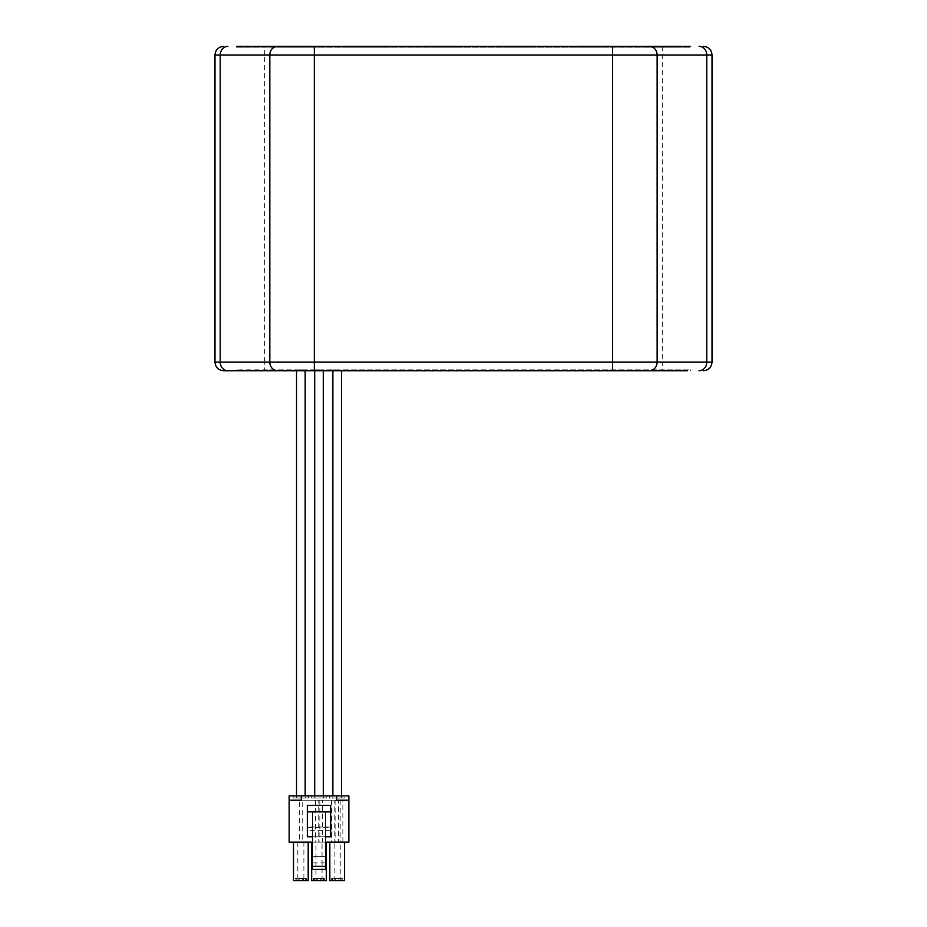 <?xml version="1.0" encoding="UTF-8"?>
<svg xmlns="http://www.w3.org/2000/svg" width="927" height="927" viewBox="0 0 927 927"><rect width="100%" height="100%" fill="white"/><g stroke="black" fill="none" stroke-linecap="round" stroke-linejoin="round"><path stroke-width="0.7" stroke-dasharray="4.63 3.48" d="M236.605 47.219L690.395 47.219L236.605 47.219L236.605 46.35L662.284 46.35L264.728 46.35L264.728 55.006L712.017 55.006M662.284 47.219L662.284 46.35L690.395 46.35L662.284 46.35L662.295 362.075L264.728 362.075L264.728 55.006L214.983 55.006M612.62 47.219L612.62 46.35L690.395 46.35L690.395 47.219M612.62 46.35L314.323 46.35L314.323 47.219M712.017 362.075L662.295 362.075L662.295 370.73L264.728 370.73L264.728 362.075L214.983 362.075M239.56 369.861L239.56 370.73L264.728 370.73L264.728 369.861L236.605 369.861L690.395 369.861L264.728 369.861M239.56 370.73L687.44 370.73L687.44 369.861M296.524 795.876L296.524 798.043L305.18 798.043L296.524 798.043L296.536 369.861L296.524 370.73L305.18 370.73L305.18 369.861L296.524 369.861L305.18 369.861L296.536 369.861L305.18 369.861L305.18 370.73M314.693 795.876L314.693 798.043L323.349 798.043L314.693 798.043L323.338 798.043L314.693 798.043L314.693 369.861L314.693 370.73L323.349 370.73L323.338 369.861L314.693 369.861L323.349 369.861L323.349 370.73M332.863 795.876L332.863 798.043L341.507 798.043L332.863 798.043L341.507 798.043L332.863 798.043L332.863 369.861L332.863 370.73L341.507 370.73L341.507 369.861L332.863 369.861L341.507 369.861L332.863 369.861L341.507 369.861L341.507 370.73M329.398 798.043L344.96 798.043L329.398 798.043L329.398 795.876L344.971 795.876L329.398 795.876L344.971 795.876L329.398 795.876L329.398 798.043L329.398 795.876L329.398 798.043L344.971 798.043L344.971 795.876L344.971 798.043L329.398 798.043M301.287 800.21L289.166 800.21L299.514 800.21L299.514 842.156L289.166 842.156L289.178 795.876L348.865 795.876M336.744 795.876L336.744 800.21L348.853 800.21L289.178 800.21M293.059 795.876L308.645 795.876L293.059 795.876L308.645 795.876L293.071 795.876L293.059 798.043L293.071 795.876L293.071 798.043L308.633 798.043L308.645 795.876L308.633 798.043L293.071 798.043L293.071 795.876M311.229 795.876L326.814 795.876L311.24 795.876L311.229 798.043L311.229 795.876L311.229 798.043L326.802 798.043L326.802 795.876L326.802 798.043L311.229 798.043L311.24 795.876M312.526 842.156L325.504 842.156M299.514 800.21L340.163 800.21L340.163 842.156L348.865 842.156M340.163 842.156L338.54 842.156L338.54 800.21M335.841 800.21L335.841 842.156L338.54 842.156M335.841 842.156L334.218 842.156L334.218 800.21M331.518 800.21L331.518 842.156L334.218 842.156M331.518 842.156L322.538 842.156L322.538 800.21M319.838 800.21L319.838 842.156L322.538 842.156M319.838 842.156L318.216 842.156L318.216 800.21M315.516 800.21L315.516 842.156L318.216 842.156M315.516 842.156L302.214 842.156L302.214 800.21M299.514 842.156L302.214 842.156M329.838 842.156L344.543 842.156L329.827 842.156L344.543 842.156L329.827 842.156L329.838 880.65L329.827 842.156L329.827 880.65L334.16 880.65L334.16 842.156M293.5 842.156L308.216 842.156L293.5 842.156L293.5 880.65L293.5 842.156L293.5 880.65L308.216 880.65L293.5 880.65L303.882 880.65L303.882 842.156M315.991 842.156L326.374 842.156L315.991 842.156L315.991 880.65L322.051 880.65L322.051 842.156M326.374 842.156L311.669 842.156L326.374 842.156M322.051 880.65L311.669 880.65L311.669 842.156L311.669 880.65L315.991 880.65M330.684 805.389L307.335 805.389L307.335 836.757L330.696 836.757M340.163 800.21L348.865 800.21M342.863 842.156L342.863 800.21M307.335 811.878L330.684 811.878M325.504 836.757L312.526 836.757L312.526 811.878M325.504 869.41L312.526 869.41L312.526 836.757M325.504 856.432L312.526 856.432L325.504 856.432M325.504 862.921L312.526 862.921M344.531 880.65L329.827 880.65L344.531 880.65L340.221 880.65L340.221 842.156M334.16 880.65L340.221 880.65M331.565 880.65L334.38 880.65L334.38 878.483L342.805 878.483L339.989 878.483L340 880.65L338.923 880.65L338.923 878.483L339.989 878.483L339.989 880.65L342.805 880.65L331.565 880.65L331.565 878.483L331.565 880.65L332.492 880.65L332.492 878.483L341.878 878.483L341.878 880.65L341.878 878.483L341.878 880.65L341.878 878.483L331.565 878.483L332.492 878.483L331.565 878.483L331.565 880.65L331.553 878.483L335.458 878.483L335.458 880.65L334.38 880.65L334.369 878.483L332.492 878.483L332.492 880.65L332.492 878.483L332.492 880.65L338.923 880.65L338.911 878.483L335.458 878.483L335.458 880.65L342.805 880.65L342.805 878.483L342.805 880.65L331.553 880.65M295.238 880.65L298.042 880.65L298.042 878.483L306.478 878.483L303.662 878.483L303.674 880.65L302.584 880.65L302.584 878.483L303.662 878.483L303.662 880.65L306.478 880.65L295.238 880.65L295.238 878.483L296.165 878.483L296.165 880.65L296.165 878.483L305.551 878.483L305.551 880.65L305.551 878.483L305.551 880.65L305.551 878.483L296.153 878.483L296.165 880.65L296.165 878.483L299.12 878.483L299.131 880.65L298.042 880.65L298.042 878.483L296.165 878.483L296.165 880.65L302.584 880.65L302.584 878.483L299.12 878.483L299.12 880.65L306.478 880.65L306.478 878.483L306.478 880.65L295.226 880.65L295.238 878.483L296.153 878.483L296.165 880.65L295.226 880.65L295.226 878.483L295.226 880.65M332.492 880.65L332.492 878.483L332.492 880.65M341.878 880.65L341.878 878.483L341.878 880.65M342.805 880.65L342.805 878.483L342.805 880.65M297.822 842.156L297.822 880.65M303.882 880.65L308.204 880.65M305.539 880.65L305.539 878.483L305.551 880.65M306.478 880.65L306.478 878.483L306.478 880.65M313.396 880.65L316.211 880.65L316.211 878.483L324.647 878.483L321.831 878.483L321.831 880.65L320.754 880.65L320.754 878.483L321.831 878.483L321.831 880.65L324.647 880.65L313.396 880.65L313.396 878.483L313.396 880.65L314.323 880.65L314.323 878.483L323.708 878.483L323.72 880.65L323.72 878.483L313.396 878.483L314.323 878.483L313.396 878.483L313.396 880.65L313.396 878.483L317.289 878.483L317.289 880.65L316.211 880.65L316.211 878.483L314.323 878.483L314.323 880.65L314.334 878.483L314.334 880.65L320.754 880.65L320.754 878.483L317.289 878.483L317.289 880.65L324.635 880.65L324.647 878.483L324.647 880.65L313.396 880.65M326.374 880.65L311.669 880.65L311.669 842.156M314.323 880.65L314.323 878.483L314.323 880.65M323.708 880.65L323.708 878.483L323.708 880.65M324.635 880.65L324.635 878.483L324.635 880.65M308.633 798.043L308.645 795.876L308.645 798.043L293.071 798.043L308.645 798.043M326.802 798.043L326.814 795.876L326.802 798.043L311.24 798.043L326.814 798.043M612.62 370.73L612.62 369.861M637.776 369.861L637.776 370.73M314.323 369.861L314.323 370.73M662.284 369.861L662.284 370.73M289.166 370.73L289.166 369.861M330.696 827.023L307.335 827.023M307.335 827.371L330.696 827.371M637.776 46.35L637.776 47.219M289.166 47.219L289.166 46.35M239.56 46.35L239.56 47.219M264.728 47.219L264.728 46.35M687.44 47.219L687.44 46.35M690.395 370.73L690.395 369.861M236.605 370.73L236.605 369.861M341.507 798.043L341.507 795.876L341.507 798.043M330.696 830.268L307.335 830.268M305.18 798.043L305.18 795.876L305.18 798.043M323.338 798.043L323.338 795.876L323.349 798.043"/><path stroke-width="1.39" d="M690.395 46.35L236.605 46.35M264.728 46.35L314.311 46.35L314.311 55.006L214.983 55.006C215.493 49.745 218.378 46.86 223.627 46.35M687.44 370.73L223.627 370.73L296.524 370.73L296.524 795.876M305.18 370.73L305.18 795.876L305.18 370.73L314.693 370.73L314.693 795.876M323.349 370.73L323.349 795.876L323.338 370.73L332.863 370.73L332.863 795.876M341.507 370.73L341.507 795.876L341.507 370.73L662.284 370.73M325.504 842.156L348.853 842.156L348.853 795.876L289.166 795.876L289.166 842.156L312.526 842.156M348.853 842.156L348.865 800.21L336.744 800.21L336.744 795.876M301.287 800.21L301.287 795.876L301.287 800.21L289.166 800.21M330.696 836.757L330.684 805.389L330.696 836.757L325.504 836.757L325.504 811.878L325.504 869.41L325.504 836.757M348.865 795.876L348.865 800.21M312.526 836.757L307.335 836.757L307.335 805.389L330.684 805.389M330.684 811.878L307.335 811.878M325.504 869.41L312.526 869.41L312.526 811.878M312.526 866.374L325.493 866.374M344.531 880.65L344.543 842.156L344.543 880.65L344.531 842.156L344.531 880.65L329.827 880.65L329.827 842.156M308.204 880.65L308.204 842.156L308.216 880.65L308.204 842.156L308.204 880.65L293.5 880.65L293.5 842.156M326.374 880.65L326.374 842.156L326.374 880.65L326.374 842.156L326.374 880.65L311.657 880.65L311.657 842.156M649.387 46.35A8.656 7.74 90 0 1 657.127 55.006L612.62 55.006L612.62 46.35M699.039 370.73A8.656 7.74 -90 0 0 706.78 362.075L712.017 362.075L712.017 55.006L657.127 55.006L657.127 362.075L706.78 362.075L706.78 55.006A8.656 7.74 -90 0 0 699.039 46.35M227.949 46.35A8.656 7.74 90 0 0 220.209 55.006L220.209 362.075L269.815 362.075L269.815 55.006A8.656 7.74 -90 0 1 277.555 46.35M612.62 55.006L314.311 55.006L314.311 362.075L612.62 362.075L612.62 55.006M612.62 370.73L612.62 362.075L657.127 362.075A8.656 7.74 90 0 1 649.387 370.73M214.983 55.006L214.983 362.075L220.209 362.075A8.656 7.74 90 0 0 227.949 370.73M277.555 370.73A8.656 7.74 -90 0 1 269.815 362.075L314.311 362.075L314.311 370.73M712.017 55.006C711.507 49.745 708.622 46.86 703.373 46.35M712.017 362.075C711.507 367.335 708.622 370.221 703.373 370.73M214.983 362.075C215.493 367.335 218.378 370.221 223.627 370.73"/></g></svg>
